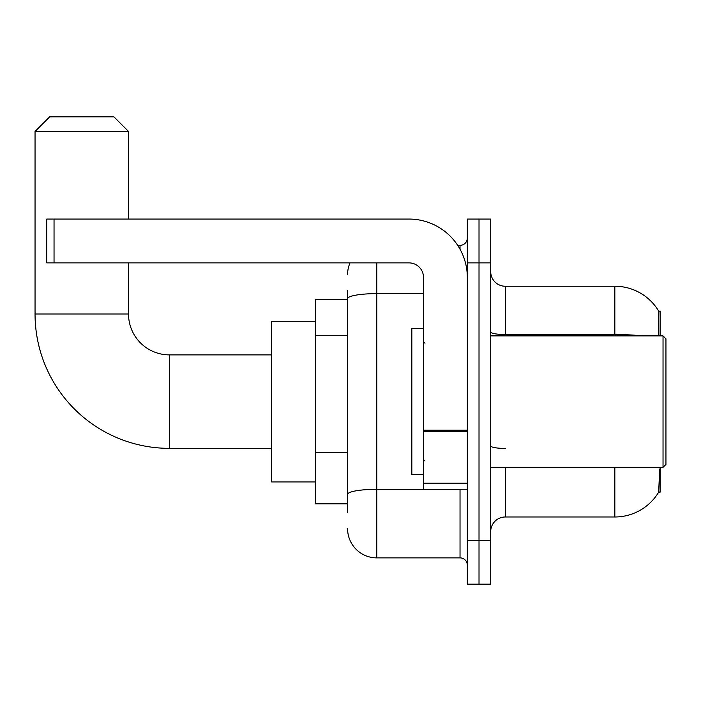 <?xml version="1.0" encoding="UTF-8"?>
<svg xmlns="http://www.w3.org/2000/svg" width="701" height="701" viewBox="0 0 701 701"><rect width="100%" height="100%" fill="white"/><g stroke="black" fill="none" stroke-linecap="round" stroke-linejoin="round"><path stroke-width="1.05" d="M660.105 335.893L660.105 311.069L658.782 311.253A51.112 51.112 0 0 0 614.838 286.245A51.112 51.112 0 0 1 658.668 311.069A51.112 51.112 0 0 0 614.838 286.245L505.307 286.245A14.607 14.607 0 0 1 490.7 271.637A14.607 14.607 0 0 0 505.307 286.245L505.307 335.893M660.105 467.33L660.105 492.163L658.668 492.163L659.685 469.083M347.582 326.824L347.582 290.626L347.582 299.388L315.45 299.388L315.45 503.844L347.582 503.844M490.7 531.595A14.607 14.607 0 0 1 505.307 516.987L614.838 516.987L614.838 467.33M658.931 491.725A51.112 51.112 0 0 1 614.838 516.987M479.02 540.357L479.02 584.17L490.7 584.17L490.7 540.357L479.02 540.357L479.02 584.17L467.33 584.17L467.33 540.357L479.02 540.357L479.02 262.875L479.02 540.357M467.33 540.357L467.33 219.062L479.02 219.062L479.02 262.875L479.02 219.062L490.7 219.062L490.7 540.357M658.423 335.893L658.782 311.253A51.112 51.112 0 0 0 614.838 286.245L614.838 334.517L505.307 334.517A14.607 2.532 0 0 1 490.7 331.976M347.582 512.606L347.582 290.626M376.787 262.875L376.787 557.882L460.031 557.882L460.031 489.237M457.7 245.35L460.031 245.35A7.299 7.299 0 0 0 467.33 238.051M347.582 499.462L347.582 461.188M467.33 565.181A7.299 7.299 0 0 0 460.031 557.882M347.582 274.555A29.205 29.205 0 0 1 350.018 262.875M376.787 557.882A29.205 29.205 0 0 1 347.582 528.668M271.637 448.351L169.405 448.351A134.355 134.355 0 0 1 35.05 313.987L35.05 131.438L49.657 116.83L113.912 116.83L128.52 131.438L35.05 131.438M169.405 448.351L169.405 354.881A40.895 40.895 0 0 1 128.52 313.987L128.52 262.875M128.52 219.062L128.52 131.438M315.45 321.295L271.637 321.295L271.637 481.938L315.45 481.938M467.33 489.237L423.518 489.237L423.518 430.186L467.33 430.186M467.33 277.482A58.42 58.42 0 0 0 408.92 219.062L54.038 219.062L54.038 262.875L408.92 262.875A14.607 14.607 0 0 1 423.518 277.482L423.518 430.186M54.038 262.875L46.73 262.875L46.73 219.062L54.038 219.062M663.032 335.893L665.95 338.82L665.95 464.412L663.032 467.33L663.032 335.893L490.7 335.893M423.518 328.594L411.837 328.594L411.837 474.638L423.518 474.638M347.582 335.586L315.45 335.586M347.582 452.425L315.45 452.425M505.307 467.33L505.307 516.987M642.221 335.893A51.112 8.876 180 0 0 614.838 334.517L614.838 335.893M490.7 262.875L467.33 262.875M505.307 448.43A14.607 2.532 0 0 1 490.7 445.889M462.564 489.237A7.299 1.271 0 0 1 460.031 489.316L376.787 489.316A29.205 5.073 180 0 0 347.582 494.389M347.582 298.696A29.205 5.073 180 0 1 376.787 293.623L423.518 293.623M460.031 249.197L460.031 245.35M35.05 313.987L128.52 313.987M467.33 431.448L423.518 431.448M423.518 483.208L467.33 483.208M271.637 354.881L169.405 354.881M490.7 467.33L663.032 467.33M424.981 343.201L423.518 341.738M424.981 460.031L423.518 461.495"/></g></svg>
